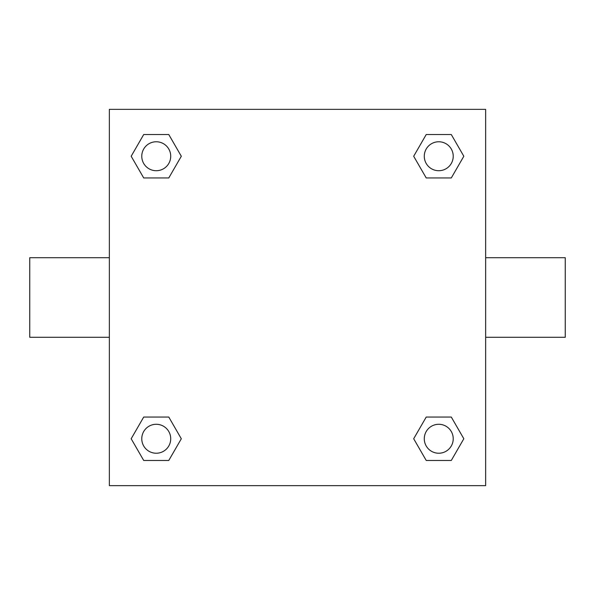 <?xml version="1.0" encoding="UTF-8"?>
<svg xmlns="http://www.w3.org/2000/svg" width="595" height="595" viewBox="0 0 595 595"><rect width="100%" height="100%" fill="white"/><g stroke="black" fill="none" stroke-linecap="round" stroke-linejoin="round"><path stroke-width="0.89" d="M168.779 177.95L143.707 177.95L131.175 156.247L143.707 134.537L168.779 134.537L181.311 156.247L168.779 177.95L143.707 177.95L161.714 177.95M161.714 417.05L168.779 417.05L181.311 438.753L168.779 460.463L143.707 460.463L131.175 438.753L143.707 417.05L168.779 417.05M433.286 177.95L426.221 177.95L413.689 156.247L426.221 134.537L451.293 134.537L463.825 156.247L451.293 177.95L426.221 177.95M426.221 417.05L451.293 417.05L463.825 438.753L451.293 460.463L426.221 460.463L413.689 438.753L426.221 417.05L451.293 417.05L433.286 417.05M485.646 337.298L565.25 337.298L565.25 257.702L485.646 257.702M109.354 257.702L29.75 257.702L29.75 337.298L109.354 337.298M109.354 109.354L485.646 109.354L485.646 485.646L109.354 485.646L109.354 109.354M451.293 460.463L426.221 460.463L451.293 460.463M453.226 438.753A14.473 14.473 0 0 0 431.516 426.221A14.473 14.473 0 0 0 431.516 451.293A14.473 14.473 0 0 0 453.226 438.753M168.779 460.463L143.707 460.463L168.779 460.463M170.72 438.753A14.473 14.473 0 0 0 149.01 426.221A14.473 14.473 0 0 0 149.01 451.293A14.473 14.473 0 0 0 170.72 438.753M426.221 134.537L451.293 134.537L426.221 134.537M453.226 156.247A14.473 14.473 0 0 0 431.516 143.707A14.473 14.473 0 0 0 431.516 168.779A14.473 14.473 0 0 0 453.226 156.247M143.707 134.537L168.779 134.537L143.707 134.537M170.72 156.247A14.473 14.473 0 0 0 149.01 143.707A14.473 14.473 0 0 0 149.01 168.779A14.473 14.473 0 0 0 170.72 156.247"/></g></svg>
